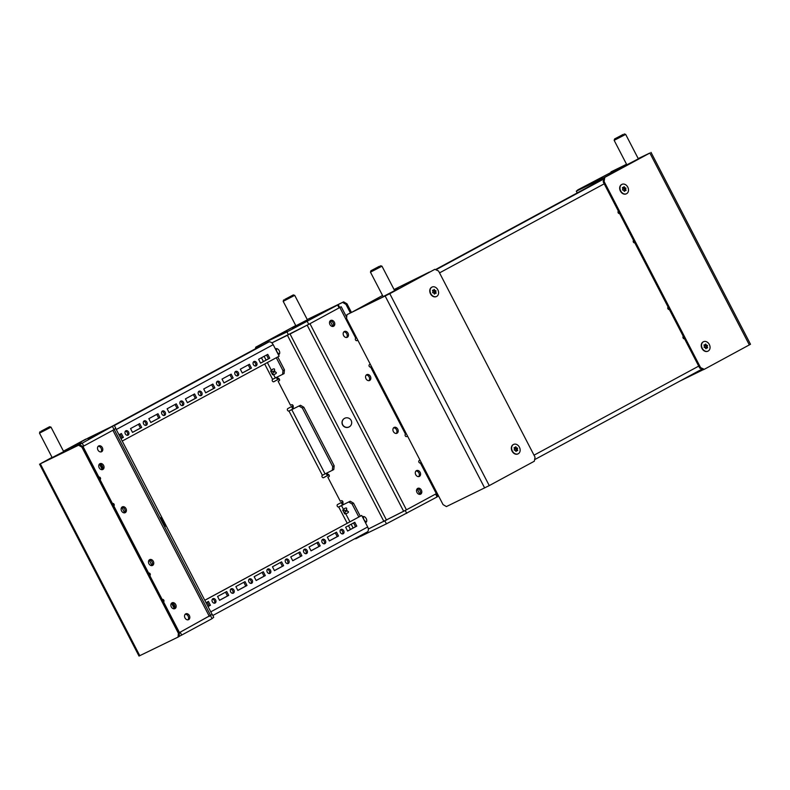 <?xml version="1.0" encoding="UTF-8"?>
<svg xmlns="http://www.w3.org/2000/svg" width="790" height="790" viewBox="0 0 790 790"><rect width="100%" height="100%" fill="white"/><g stroke="black" fill="none" stroke-linecap="round" stroke-linejoin="round"><path stroke-width="1.19" d="M611.243 172.595L618.619 168.596L611.243 172.595M609.357 174.185L615.627 171.134L609.357 174.185M592.056 182.678L602.326 177.483L592.056 182.678M626.835 164.814L638.35 158.839M626.569 164.3L577.984 189.778L576.325 191.19L602.089 178.659L646.546 154.781L638.241 158.622M576.325 191.19L577.223 192.928M602.089 178.659L602.592 179.636M679.657 381.205L703.268 369.671M701.076 369.621L701.56 370.55M378.005 298.669L370.619 302.659L378.015 298.66M402.248 286.197L408.45 283.185L402.248 286.207M403.72 285.407L408.46 283.185M394.21 289.802L398.15 287.916L394.338 290.049M394.644 290.641L383.13 296.615M394.072 289.525L429.375 272.066L391.139 292.922L352.389 311.961L382.548 295.49M403.71 285.407L408.45 283.185M393.361 431.528A3.239 2.498 -115.9 0 1 394.131 427.42A3.239 2.498 -115.9 0 1 397.745 429.148A3.239 2.498 -115.9 0 1 396.975 433.256A3.239 2.498 -115.9 0 1 393.361 431.528M393.568 427.834A3.239 2.498 -115.9 0 1 396.501 429.76A3.239 2.498 -115.9 0 1 396.294 433.443M370.392 376.376A3.239 2.498 64.1 0 0 366.777 374.648A3.239 2.498 64.1 0 0 366.007 378.756A3.239 2.498 64.1 0 0 369.611 380.484A3.239 2.498 64.1 0 0 370.392 376.376M368.94 380.671A3.239 2.498 64.1 0 0 369.147 376.988A3.239 2.498 64.1 0 0 366.214 375.062M348.015 333.202A3.239 2.498 64.1 0 0 344.401 331.474A3.239 2.498 64.1 0 0 343.62 335.582A3.239 2.498 64.1 0 0 347.235 337.31A3.239 2.498 64.1 0 0 348.015 333.202M346.563 337.498A3.239 2.498 64.1 0 0 346.771 333.805A3.239 2.498 64.1 0 0 343.838 331.889M334.328 322.172A3.239 2.498 64.1 0 0 330.714 320.444A3.239 2.498 64.1 0 0 329.944 324.552A3.239 2.498 64.1 0 0 333.558 326.28A3.239 2.498 64.1 0 0 334.328 322.172M332.876 326.468A3.239 2.498 64.1 0 0 333.094 322.774A3.239 2.498 64.1 0 0 330.151 320.859M406.682 436.603L406.741 436.574A1.353 1.037 -115.9 0 1 405.507 434.174L406.307 433.73M421.228 462.506L420.418 462.96A1.353 1.037 -115.9 0 1 419.184 460.56L419.994 460.116M371.498 366.56L370.688 367.004A1.353 1.037 -115.9 0 1 369.444 364.605L370.253 364.17M356.952 340.648L357.011 340.618A1.353 1.037 -115.9 0 1 355.767 338.219L356.576 337.774M415.738 474.701A3.239 2.498 -115.9 0 1 416.518 470.603A3.239 2.498 -115.9 0 1 420.132 472.331A3.239 2.498 -115.9 0 1 419.352 476.429A3.239 2.498 -115.9 0 1 415.738 474.701M415.945 471.018A3.239 2.498 -115.9 0 1 418.888 472.934A3.239 2.498 -115.9 0 1 418.67 476.617M416.982 492.456A3.239 2.498 -115.9 0 1 417.752 488.358A3.239 2.498 -115.9 0 1 421.366 490.086A3.239 2.498 -115.9 0 1 420.586 494.185A3.239 2.498 -115.9 0 1 416.982 492.456M417.189 488.773A3.239 2.498 -115.9 0 1 420.122 490.689A3.239 2.498 -115.9 0 1 419.915 494.372M275.453 349.052A3.239 2.074 61.6 0 1 275.809 348.775A3.239 2.074 61.6 0 1 279.216 350.721A3.239 2.074 61.6 0 1 278.89 354.473A3.239 2.074 61.6 0 1 278.347 354.641M279.492 353.841A3.239 2.074 61.6 0 1 276.954 351.738A3.239 2.074 61.6 0 1 276.668 348.617M351.155 420.428A4.868 4.839 -130.2 0 0 343.709 418.927A4.868 4.839 -130.2 0 0 342.544 424.862A4.868 4.839 -130.2 0 0 349.99 426.363A4.868 4.839 -130.2 0 0 351.155 420.428M343.788 418.868A4.868 4.839 -130.2 0 0 342.702 424.734A4.868 4.839 -130.2 0 0 350.069 426.294M365.385 522.545A3.239 2.074 -118.4 0 0 365.928 522.388A3.239 2.074 -118.4 0 0 366.244 518.625A3.239 2.074 -118.4 0 0 362.847 516.68A3.239 2.074 -118.4 0 0 362.491 516.956M363.706 516.522A3.239 2.074 -118.4 0 0 363.983 519.652A3.239 2.074 -118.4 0 0 366.53 521.746M357.011 340.618L357.821 340.184M383.91 521.449L287.432 335.306L271.839 342.89L308.752 324.344L341.211 306.737L309.966 323.683L406.445 509.827L368.338 529.024L405.24 510.478L435.606 494.056L437.097 496.93L386.438 523.829L360.665 536.361L360.339 535.719M437.147 493.217L406.445 509.827M356.715 340.717L357.811 340.164M419.905 463.049L421.188 462.426M370.174 367.093L371.448 366.481M312.573 317.866L319.96 313.867L312.573 317.866M342.919 502.796L342.643 503.082A1.353 0.859 -118.4 0 0 342.663 503.072A1.353 0.859 -118.4 0 0 342.781 501.482A1.353 0.859 -118.4 0 0 341.399 500.682L340.283 501.225L327.84 477.239L328.966 476.696A1.353 0.859 -118.4 0 0 328.986 476.686A1.353 0.859 -118.4 0 0 329.104 475.096A1.353 0.859 -118.4 0 0 327.722 474.296L326.803 474.701L326.122 473.378M293.179 406.85L292.902 407.136A1.353 0.859 -118.4 0 0 292.922 407.117A1.353 0.859 -118.4 0 0 293.05 405.537A1.353 0.859 -118.4 0 0 291.658 404.737L290.542 405.28L278.11 381.293L279.226 380.75A1.353 0.859 -118.4 0 0 279.245 380.731A1.353 0.859 -118.4 0 0 279.374 379.151A1.353 0.859 -118.4 0 0 277.981 378.351L277.073 378.756L276.382 377.423M286.869 331.119L280.588 334.18L286.859 331.129M403.651 511.298L307.162 325.154L290.039 333.992L386.527 520.126M329.173 476.518L327.84 477.239M279.433 380.573L278.11 381.293M436.228 493.72L437.65 496.466L437.097 496.93M386.438 523.829L384.947 520.946M406.732 513.362L405.24 510.478M302.698 323.416L292.428 328.62L302.698 323.416M307.389 319.812L295.875 325.786M342.613 302.402L343.64 301.849L346.998 303.824L345.971 304.377L342.613 302.402L307.271 319.594L337.626 305.039L286.968 331.928L261.757 343.996L295.776 325.589L256.582 346.79L256.315 348.291M288.459 334.812L286.968 331.928M308.752 324.344L307.261 321.461M261.707 345.437L261.194 344.46M339.67 307.448L338.179 304.565M339.117 307.912L337.626 305.039M125.966 508.582A3.239 2.498 -115.9 0 1 125.185 512.68A3.239 2.498 -115.9 0 1 121.571 510.952A3.239 2.498 -115.9 0 1 122.351 506.854A3.239 2.498 -115.9 0 1 125.966 508.582M121.778 507.269A3.239 2.498 -115.9 0 1 124.721 509.185A3.239 2.498 -115.9 0 1 124.504 512.868M148.925 563.724A3.239 2.498 64.1 0 0 152.539 565.452A3.239 2.498 64.1 0 0 153.319 561.354A3.239 2.498 64.1 0 0 149.705 559.626A3.239 2.498 64.1 0 0 148.925 563.724M151.868 565.64A3.239 2.498 64.1 0 0 152.075 561.957A3.239 2.498 64.1 0 0 149.132 560.041M171.302 606.908A3.239 2.498 64.1 0 0 174.916 608.636A3.239 2.498 64.1 0 0 175.696 604.528A3.239 2.498 64.1 0 0 172.082 602.8A3.239 2.498 64.1 0 0 171.302 606.908M174.244 608.823A3.239 2.498 64.1 0 0 174.452 605.13A3.239 2.498 64.1 0 0 171.519 603.214L174.373 608.675M184.988 617.928A3.239 2.498 64.1 0 0 188.603 619.656A3.239 2.498 64.1 0 0 189.373 615.558A3.239 2.498 64.1 0 0 185.769 613.83A3.239 2.498 64.1 0 0 184.988 617.928M187.921 619.844A3.239 2.498 64.1 0 0 188.139 616.161A3.239 2.498 64.1 0 0 185.196 614.245M112.476 503.586L112.575 503.536A1.353 1.037 -115.9 0 1 113.819 505.936L148.629 573.096A1.353 1.037 -115.9 0 1 149.873 575.495L149.873 575.495M98.799 477.209L98.898 477.15A1.353 1.037 -115.9 0 1 100.142 479.55L100.142 479.55M162.207 599.541L162.306 599.482A1.353 1.037 -115.9 0 1 163.55 601.881L179.468 632.593L212.115 614.452L115.626 428.308L114.214 429.513L210.703 615.657M103.579 465.399A3.239 2.498 -115.9 0 1 102.809 469.507A3.239 2.498 -115.9 0 1 99.194 467.779A3.239 2.498 -115.9 0 1 99.965 463.671A3.239 2.498 -115.9 0 1 103.579 465.399M99.402 464.095A3.239 2.498 -115.9 0 1 102.335 466.011A3.239 2.498 -115.9 0 1 102.127 469.695M102.345 447.644A3.239 2.498 -115.9 0 1 101.564 451.752A3.239 2.498 -115.9 0 1 97.95 450.024A3.239 2.498 -115.9 0 1 98.73 445.916A3.239 2.498 -115.9 0 1 102.345 447.644M98.158 446.33A3.239 2.498 -115.9 0 1 101.1 448.246A3.239 2.498 -115.9 0 1 100.893 451.939M162.809 522.289L165.386 526.318L163.51 521.696L160.923 517.667L162.809 522.289M79.593 444.661L82.95 446.627L81.923 447.189L78.566 445.214L79.593 444.661L40.892 463.463L52.071 457.39L43.48 462.219L82.219 443.17L83.71 446.054L82.98 446.449L112.871 430.283L209.36 616.417M80.58 443.338L71.949 447.93L80.58 443.338M81.222 442.341L74.941 445.402L81.222 442.341M98.523 433.848L88.243 439.043L98.523 433.848M52.18 457.588L63.694 451.623M82.219 443.17L114.254 425.336L88.49 437.877L63.486 451.228L85.774 439.112L63.467 451.179M83.71 446.054L114.086 429.622L115.745 428.219L114.254 425.336M112.595 426.748L114.086 429.622M179.073 636.414L181.69 635.071L180.199 632.188L212.095 614.423M181.69 635.071L212.066 618.649L213.725 617.237L212.233 614.363M210.565 615.765L212.066 618.649M603.501 180.317L602.77 179.547L594.692 183.478L435.468 269.597L594.633 183.507A4.325 2.765 61.6 0 1 594.692 183.478M683.301 336.382A1.353 1.037 64.1 0 0 684.535 338.762M668.133 307.113A1.353 1.037 64.1 0 0 669.367 309.502M633.56 240.436A1.353 1.037 64.1 0 0 634.805 242.816M618.392 211.167A1.353 1.037 64.1 0 0 619.627 213.557M701.145 368.703L701.263 369.522L534.603 459.652L701.263 369.522M286.059 559.132A2.429 1.876 64.1 0 0 285.516 562.144A2.429 1.876 64.1 0 0 288.241 563.477A2.429 1.876 64.1 0 0 288.301 563.448A2.429 1.876 64.1 0 0 288.844 560.436A2.429 1.876 64.1 0 0 286.118 559.103A2.429 1.876 64.1 0 0 286.059 559.132M267.761 569.027A2.429 1.876 64.1 0 0 267.218 572.039A2.429 1.876 64.1 0 0 269.943 573.372A2.429 1.876 64.1 0 0 270.002 573.343A2.429 1.876 64.1 0 0 270.545 570.331A2.429 1.876 64.1 0 0 267.82 568.998A2.429 1.876 64.1 0 0 267.761 569.027M322.646 539.343A2.429 1.876 64.1 0 0 322.103 542.355A2.429 1.876 64.1 0 0 324.828 543.688A2.429 1.876 64.1 0 0 324.887 543.658A2.429 1.876 64.1 0 0 325.431 540.646A2.429 1.876 64.1 0 0 322.705 539.313A2.429 1.876 64.1 0 0 322.646 539.343M304.357 549.238A2.429 1.876 64.1 0 0 303.804 552.25A2.429 1.876 64.1 0 0 306.54 553.583A2.429 1.876 64.1 0 0 306.589 553.553A2.429 1.876 64.1 0 0 307.142 550.541A2.429 1.876 64.1 0 0 304.407 549.208A2.429 1.876 64.1 0 0 304.357 549.238M249.462 578.922A2.429 1.876 64.1 0 0 248.919 581.934A2.429 1.876 64.1 0 0 251.655 583.267A2.429 1.876 64.1 0 0 251.704 583.237A2.429 1.876 64.1 0 0 252.247 580.225A2.429 1.876 64.1 0 0 249.522 578.892A2.429 1.876 64.1 0 0 249.462 578.922M231.174 588.817A2.429 1.876 64.1 0 0 230.621 591.829A2.429 1.876 64.1 0 0 233.356 593.162A2.429 1.876 64.1 0 0 233.406 593.132A2.429 1.876 64.1 0 0 233.958 590.12A2.429 1.876 64.1 0 0 231.223 588.787A2.429 1.876 64.1 0 0 231.174 588.817M199.021 391.228A2.429 1.876 64.1 0 0 198.478 394.24A2.429 1.876 64.1 0 0 201.203 395.573A2.429 1.876 64.1 0 0 201.262 395.543A2.429 1.876 64.1 0 0 201.806 392.531A2.429 1.876 64.1 0 0 199.08 391.198A2.429 1.876 64.1 0 0 199.021 391.228M180.722 401.123A2.429 1.876 64.1 0 0 180.179 404.134A2.429 1.876 64.1 0 0 182.905 405.468A2.429 1.876 64.1 0 0 182.964 405.438A2.429 1.876 64.1 0 0 183.507 402.426A2.429 1.876 64.1 0 0 180.782 401.093A2.429 1.876 64.1 0 0 180.722 401.123M235.618 371.428A2.429 1.876 64.1 0 0 235.065 374.45A2.429 1.876 64.1 0 0 237.8 375.783A2.429 1.876 64.1 0 0 237.849 375.754A2.429 1.876 64.1 0 0 238.402 372.742A2.429 1.876 64.1 0 0 235.667 371.409A2.429 1.876 64.1 0 0 235.618 371.428M217.319 381.333A2.429 1.876 64.1 0 0 216.776 384.345A2.429 1.876 64.1 0 0 219.502 385.678A2.429 1.876 64.1 0 0 219.561 385.648A2.429 1.876 64.1 0 0 220.104 382.637A2.429 1.876 64.1 0 0 217.369 381.303A2.429 1.876 64.1 0 0 217.319 381.333M162.434 411.017A2.429 1.876 64.1 0 0 161.881 414.029A2.429 1.876 64.1 0 0 164.616 415.362A2.429 1.876 64.1 0 0 164.666 415.333A2.429 1.876 64.1 0 0 165.219 412.321A2.429 1.876 64.1 0 0 162.483 410.988A2.429 1.876 64.1 0 0 162.434 411.017M144.136 420.912A2.429 1.876 64.1 0 0 143.592 423.924A2.429 1.876 64.1 0 0 146.318 425.257A2.429 1.876 64.1 0 0 146.377 425.227A2.429 1.876 64.1 0 0 146.92 422.216A2.429 1.876 64.1 0 0 144.195 420.882A2.429 1.876 64.1 0 0 144.136 420.912M215.117 603.037A2.429 1.876 -115.9 0 1 215.058 603.056A2.429 1.876 -115.9 0 1 212.332 601.723A2.429 1.876 -115.9 0 1 212.875 598.711A2.429 1.876 -115.9 0 1 212.935 598.682A2.429 1.876 -115.9 0 1 215.66 600.015A2.429 1.876 -115.9 0 1 215.117 603.037M128.079 435.122A2.429 1.876 -115.9 0 1 128.019 435.152A2.429 1.876 -115.9 0 1 125.294 433.819A2.429 1.876 -115.9 0 1 125.837 430.807A2.429 1.876 -115.9 0 1 125.896 430.777A2.429 1.876 -115.9 0 1 128.622 432.11A2.429 1.876 -115.9 0 1 128.079 435.122M340.944 529.448A2.429 1.876 64.1 0 0 340.401 532.46A2.429 1.876 64.1 0 0 343.127 533.793A2.429 1.876 64.1 0 0 343.186 533.764A2.429 1.876 64.1 0 0 343.729 530.752A2.429 1.876 64.1 0 0 341.004 529.418A2.429 1.876 64.1 0 0 340.944 529.448M253.906 361.534A2.429 1.876 64.1 0 0 253.363 364.555A2.429 1.876 64.1 0 0 256.088 365.889A2.429 1.876 64.1 0 0 256.148 365.859A2.429 1.876 64.1 0 0 256.691 362.837A2.429 1.876 64.1 0 0 253.965 361.514A2.429 1.876 64.1 0 0 253.906 361.534M274.446 570.637L283.6 565.689L281.605 561.848L272.461 566.795L274.446 570.637M256.157 580.532L265.302 575.584L263.317 571.743L254.163 576.69L256.157 580.532M311.043 550.837L320.187 545.89L318.202 542.058L309.048 547.006L311.043 550.837M292.744 560.742L301.899 555.785L299.904 551.953L290.76 556.901L292.744 560.742M237.859 590.426L247.003 585.479L245.019 581.638L235.874 586.585L237.859 590.426M219.561 600.321L228.715 595.374L226.72 591.532L217.576 596.48L219.561 600.321M329.341 540.943L338.485 535.995L336.5 532.164L327.346 537.111L329.341 540.943M367.251 531.976A4.325 2.765 61.6 0 1 367.182 532.016L212.826 615.499L367.251 531.976A4.325 2.765 61.6 0 0 367.676 526.97L361.711 515.455L204.788 600.321M347.63 531.048L356.784 526.101L354.789 522.269L345.645 527.216L347.63 531.048M206.032 602.721L208.422 601.427L210.417 605.268L208.027 606.562M274.426 570.577L282.356 566.292L280.391 562.5M287.55 563.625A2.429 1.876 64.1 0 0 287.619 561.078A2.429 1.876 64.1 0 0 285.565 559.557M256.128 580.472L264.058 576.187L262.102 572.394M269.252 573.52A2.429 1.876 64.1 0 0 269.321 570.973A2.429 1.876 64.1 0 0 267.277 569.452M311.013 550.788L318.953 546.502L316.988 542.71M324.137 543.836A2.429 1.876 64.1 0 0 324.206 541.288A2.429 1.876 64.1 0 0 322.162 539.768M292.715 560.683L300.654 556.397L298.689 552.605M305.839 553.731A2.429 1.876 64.1 0 0 305.918 551.183A2.429 1.876 64.1 0 0 303.864 549.662M237.83 590.367L245.769 586.081L243.804 582.299M250.953 583.415A2.429 1.876 64.1 0 0 251.023 580.867A2.429 1.876 64.1 0 0 248.978 579.356M219.531 600.262L227.471 595.976L225.506 592.194M232.655 593.31A2.429 1.876 64.1 0 0 232.734 590.762A2.429 1.876 64.1 0 0 230.68 589.251M329.312 540.893L337.241 536.607L335.286 532.815M207.207 602.089L209.172 605.871L207.997 606.503M361.711 515.455L204.768 600.272M347.61 530.999L355.54 526.703L353.574 522.921M342.435 533.941A2.429 1.876 64.1 0 0 342.505 531.394A2.429 1.876 64.1 0 0 340.451 529.873M212.382 599.146A2.429 1.876 -115.9 0 1 214.436 600.657A2.429 1.876 -115.9 0 1 214.367 603.205M260.404 346.089L268.709 342.04A4.325 2.765 61.6 0 1 273.182 344.667L279.147 356.181L122.233 441.047M342.87 501.66L337.537 504.543A1.353 1.037 64.1 0 0 338.782 506.943L350.207 501.225L353.565 503.191L352.103 503.99L348.746 502.015M332.333 470.356L332.709 466.564L334.17 465.774L333.795 469.556L322.369 475.284A1.353 1.037 64.1 0 0 323.604 477.683L328.916 474.81M293.13 405.714L287.797 408.598A1.353 1.037 64.1 0 0 289.041 410.998L300.476 405.27L303.834 407.245L302.363 408.035L299.015 406.07M282.603 374.401L282.968 370.619L284.43 369.829L284.064 373.611L272.629 379.328A1.353 1.037 64.1 0 0 273.873 381.728L279.186 378.854M273.577 381.827L279.147 378.815M323.308 477.772L328.887 474.76M338.495 507.032L350.207 501.225M360.279 516.156L353.565 503.191M358.818 516.946L352.103 503.99M282.968 370.619L276.293 357.722M284.43 369.829L277.754 356.932M288.765 411.086L300.476 405.27M334.17 465.774L303.834 407.245M332.709 466.564L302.363 408.035M212.866 384.039L203.721 388.986L205.706 392.828L214.86 387.88L212.866 384.039M194.577 393.934L185.423 398.881L187.418 402.722L196.562 397.775L194.577 393.934M249.462 364.249L240.308 369.197L242.303 373.038L251.447 368.091L249.462 364.249M231.164 374.144L222.02 379.091L224.005 382.933L233.149 377.985L231.164 374.144M139.682 423.628L130.538 428.575L132.523 432.406L141.677 427.459L139.682 423.628M176.279 403.828L167.125 408.776L169.119 412.617L178.264 407.67L176.279 403.828M157.98 413.723L148.836 418.68L150.821 422.512L159.975 417.564L157.98 413.723M118.994 434.816L121.393 433.522L123.378 437.354L120.989 438.648M267.751 354.354L258.606 359.302L260.601 363.143L269.746 358.196L267.751 354.354M200.512 395.721A2.429 1.876 64.1 0 0 200.581 393.163A2.429 1.876 64.1 0 0 198.527 391.652M205.686 392.778L213.616 388.483L211.651 384.7M182.214 405.616A2.429 1.876 64.1 0 0 182.283 403.068A2.429 1.876 64.1 0 0 180.239 401.547M187.388 402.673L195.318 398.377L193.362 394.595M237.099 375.931A2.429 1.876 64.1 0 0 237.178 373.374A2.429 1.876 64.1 0 0 235.124 371.863M242.273 372.989L250.203 368.693L248.248 364.911M218.8 385.826A2.429 1.876 64.1 0 0 218.879 383.269A2.429 1.876 64.1 0 0 216.825 381.758M223.975 382.883L231.914 378.588L229.949 374.806M132.503 432.357L140.432 428.062L138.467 424.279M163.915 415.51A2.429 1.876 64.1 0 0 163.994 412.963A2.429 1.876 64.1 0 0 161.94 411.442M169.09 412.568L177.029 408.272L175.064 404.49M145.627 425.405A2.429 1.876 64.1 0 0 145.696 422.857A2.429 1.876 64.1 0 0 143.642 421.337M150.791 422.462L158.731 418.167L156.766 414.385M120.179 434.174L122.134 437.956L120.959 438.598M125.353 431.231A2.429 1.876 -115.9 0 1 127.397 432.752A2.429 1.876 -115.9 0 1 127.328 435.3M260.572 363.084L268.501 358.798L266.546 355.016M255.397 366.027A2.429 1.876 64.1 0 0 255.466 363.479A2.429 1.876 64.1 0 0 253.422 361.968M268.501 358.798L269.746 358.196M355.54 526.703L356.784 526.101M122.134 437.956L123.378 437.354M209.172 605.871L210.417 605.268M158.731 418.167L159.975 417.564M177.029 408.272L178.264 407.67M140.432 428.062L141.677 427.459M231.914 378.588L233.149 377.985M250.203 368.693L251.447 368.091M195.318 398.377L196.562 397.775M213.616 388.483L214.86 387.88M337.241 536.607L338.485 535.995M227.471 595.976L228.715 595.374M245.769 586.081L247.003 585.479M300.654 556.397L301.899 555.785M318.953 546.502L320.187 545.89M264.058 576.187L265.302 575.584M282.356 566.292L283.6 565.689M604.794 177.414L604.093 181.483L603.224 181.907L603.925 177.839L649.874 153.033L638.211 158.573L649.262 153.319M603.925 177.839L649.232 153.27M704.265 369.315L703.396 369.73L699.713 368.041L700.582 367.617L704.265 369.315L750.5 344.262L651.029 152.371M626.539 164.251L610.966 172.013M626.569 164.29L610.986 171.874M603.224 181.907L699.713 368.041M604.093 181.483L700.582 367.617M434.865 269.321L438.559 271.01L535.037 457.153L534.336 461.222L489.257 485.603L446.409 506.578L443.052 504.603L346.563 318.469L346.938 314.677L388.917 294.127L434.865 269.321L389.786 293.702L346.938 314.677M355.401 538.385L356.053 538.681L360.596 536.222M356.053 538.681L354.582 538.829M307.251 319.545L343.64 301.849M351.451 312.425L346.998 303.824M350.404 312.939L345.971 304.377M437.65 496.456L438.588 496.002M255.437 348.775L255.713 347.205L295.756 325.549M255.713 347.205L256.582 346.79M52.051 457.351L40.32 463.819L78.566 445.214M39.549 464.165L139.01 656.056L178.036 637.105L178.412 633.323L179.439 632.77L179.063 636.552L178.036 637.105M81.923 447.189L178.412 633.323M82.95 446.627L179.439 632.77M625.887 188.148A2.429 1.876 64.1 0 0 625.838 188.069L625.482 187.901A0.81 0.622 -115.9 0 1 624.446 187.092L624.169 186.736A2.429 1.876 64.1 0 0 624.011 186.717L623.774 186.983A0.81 0.622 -115.9 0 1 622.826 187.497L622.481 187.546A2.429 1.876 64.1 0 0 622.411 187.684L622.54 188.119A0.81 0.622 -115.9 0 1 622.619 189.452L622.55 189.847A2.429 1.876 64.1 0 0 622.639 190.015L622.994 190.173A0.81 0.622 -115.9 0 1 624.031 190.992L624.307 191.338A2.429 1.876 64.1 0 0 624.456 191.368L624.692 191.101A0.81 0.622 -115.9 0 1 625.64 190.588L625.996 190.538A2.429 1.876 64.1 0 0 626.065 190.39L625.937 189.965A0.81 0.622 -115.9 0 1 625.848 188.632L625.927 188.237A2.429 1.876 64.1 0 0 625.887 188.148M624.732 190.607L624.692 190.568A0.81 0.622 -115.9 0 1 624.604 189.235L624.683 188.84A2.429 1.876 64.1 0 0 624.643 188.751A2.429 1.876 64.1 0 0 624.594 188.672L624.258 188.504A0.81 0.622 -115.9 0 1 623.201 187.744M627.764 187.131A5.214 4.009 64.1 0 0 621.957 184.356A5.214 4.009 64.1 0 0 620.713 190.953A5.214 4.009 64.1 0 0 626.519 193.728A5.214 4.009 64.1 0 0 627.764 187.131M621.809 184.435A5.214 4.009 64.1 0 0 621.661 184.505A5.214 4.009 64.1 0 0 620.407 191.091A5.214 4.009 64.1 0 0 626.213 193.876A5.214 4.009 64.1 0 0 626.361 193.797M704.157 347.284A2.429 1.876 64.1 0 0 704.196 347.373L704.562 347.531A0.81 0.622 -115.9 0 1 705.598 348.351L705.875 348.696A2.429 1.876 64.1 0 0 706.023 348.726L706.26 348.449A0.81 0.622 -115.9 0 1 707.208 347.936L707.563 347.886A2.429 1.876 64.1 0 0 707.623 347.748L707.494 347.324A0.81 0.622 -115.9 0 1 707.415 345.981L707.494 345.585A2.429 1.876 64.1 0 0 707.406 345.428L707.05 345.26A0.81 0.622 -115.9 0 1 706.003 344.44L705.737 344.094A2.429 1.876 64.1 0 0 705.579 344.075L705.342 344.341A0.81 0.622 -115.9 0 1 704.394 344.855L704.048 344.904A2.429 1.876 64.1 0 0 703.979 345.042L704.107 345.467A0.81 0.622 -115.9 0 1 704.186 346.81L704.117 347.205A2.429 1.876 64.1 0 0 704.157 347.284M702.27 348.301A5.214 4.009 64.1 0 0 708.077 351.086A5.214 4.009 64.1 0 0 709.331 344.489A5.214 4.009 64.1 0 0 703.525 341.715A5.214 4.009 64.1 0 0 702.27 348.301M706.29 347.956L706.26 347.926A0.81 0.622 -115.9 0 1 706.171 346.593L706.25 346.198A2.429 1.876 64.1 0 0 706.161 346.03L705.826 345.862A0.81 0.622 -115.9 0 1 704.769 345.102M703.376 341.784A5.214 4.009 64.1 0 0 703.228 341.853A5.214 4.009 64.1 0 0 701.974 348.449A5.214 4.009 64.1 0 0 707.781 351.224A5.214 4.009 64.1 0 0 707.929 351.145M623.122 134.458L614.6 138.951L623.122 134.458M624.268 133.945L625.67 134.389L614.156 140.353L626.885 164.912M435.971 290.858A2.429 1.876 64.1 0 0 435.932 290.779L435.576 290.621A0.81 0.622 -115.9 0 1 434.53 289.802L434.253 289.456A2.429 1.876 64.1 0 0 434.105 289.426L433.868 289.693A0.81 0.622 -115.9 0 1 432.92 290.216L432.565 290.256A2.429 1.876 64.1 0 0 432.505 290.404L432.634 290.829A0.81 0.622 -115.9 0 1 432.713 292.162L432.634 292.557A2.429 1.876 64.1 0 0 432.723 292.725L433.078 292.893A0.81 0.622 -115.9 0 1 434.125 293.702L434.391 294.058A2.429 1.876 64.1 0 0 434.549 294.078L434.786 293.811A0.81 0.622 -115.9 0 1 435.734 293.297L436.08 293.248A2.429 1.876 64.1 0 0 436.149 293.11L436.021 292.675A0.81 0.622 -115.9 0 1 435.942 291.342L436.011 290.947A2.429 1.876 64.1 0 0 435.971 290.858M434.816 293.317L434.776 293.288A0.81 0.622 -115.9 0 1 434.697 291.945L434.776 291.55A2.429 1.876 64.1 0 0 434.727 291.471A2.429 1.876 64.1 0 0 434.688 291.382L434.342 291.214M437.858 289.841A5.214 4.009 64.1 0 0 432.051 287.066A5.214 4.009 64.1 0 0 430.797 293.663A5.214 4.009 64.1 0 0 436.603 296.438A5.214 4.009 64.1 0 0 437.858 289.841M431.903 287.145A5.214 4.009 64.1 0 0 431.745 287.214A5.214 4.009 64.1 0 0 430.501 293.811A5.214 4.009 64.1 0 0 436.307 296.586A5.214 4.009 64.1 0 0 436.455 296.507M434.303 291.234L434.322 291.224A0.81 0.622 -115.9 0 1 433.295 290.453M514.241 450.004A2.429 1.876 64.1 0 0 514.29 450.083L514.645 450.241A0.81 0.622 -115.9 0 1 515.682 451.06L515.959 451.406A2.429 1.876 64.1 0 0 516.117 451.436L516.344 451.169A0.81 0.622 -115.9 0 1 517.302 450.656L517.648 450.606A2.429 1.876 64.1 0 0 517.717 450.458L517.588 450.033A0.81 0.622 -115.9 0 1 517.499 448.7L517.578 448.305A2.429 1.876 64.1 0 0 517.49 448.137L517.134 447.969A0.81 0.622 -115.9 0 1 516.097 447.16L515.821 446.804A2.429 1.876 64.1 0 0 515.673 446.785L515.436 447.051A0.81 0.622 -115.9 0 1 514.488 447.565L514.132 447.614A2.429 1.876 64.1 0 0 514.063 447.752L514.191 448.187A0.81 0.622 -115.9 0 1 514.28 449.52L514.201 449.915A2.429 1.876 64.1 0 0 514.241 450.004M512.364 451.021A5.214 4.009 64.1 0 0 518.171 453.796A5.214 4.009 64.1 0 0 519.415 447.199A5.214 4.009 64.1 0 0 513.609 444.424A5.214 4.009 64.1 0 0 512.364 451.021M516.384 450.675L516.344 450.636A0.81 0.622 -115.9 0 1 516.265 449.303L516.334 448.908A2.429 1.876 64.1 0 0 516.255 448.74L515.91 448.572M515.87 448.592L515.89 448.582A0.81 0.622 -115.9 0 1 514.863 447.812M513.461 444.503A5.214 4.009 64.1 0 0 513.312 444.572A5.214 4.009 64.1 0 0 512.068 451.159A5.214 4.009 64.1 0 0 517.875 453.944A5.214 4.009 64.1 0 0 518.023 453.865M379.427 266.26L370.905 270.753L379.427 266.26M380.573 265.746L381.975 266.19L370.461 272.165L383.19 296.714M272.59 374.697L273.36 371.675L270.595 371.014L272.59 374.697M273.004 374.065L273.439 374.687L275.216 373.986M275.118 374.045C276.727 373.127 276.767 372.446 275.226 371.981L274.426 370.431C274.91 368.851 274.308 368.456 272.629 369.246L271.375 370.915M272.629 369.246L270.772 370.954M344.707 513.816L345.477 510.794L342.712 510.143L344.707 513.816M345.121 513.194L345.556 513.816L347.333 513.115M347.235 513.174C348.844 512.256 348.884 511.565 347.343 511.11L346.543 509.56C347.017 507.98 346.425 507.585 344.746 508.375L343.482 510.034M344.746 508.375L342.89 510.083M284.795 299.42L293.307 294.917L284.795 299.42M293.307 294.917L294.719 295.361L283.195 301.336L295.924 325.885M99.915 464.105A5.402 3.446 -118.4 0 0 102.789 468.045M172.032 603.234A5.402 3.446 -118.4 0 0 174.906 607.174M41.09 431.222L49.612 426.719L41.09 431.222M49.612 426.719L51.014 427.163L39.5 433.137L52.229 457.687M420.359 462.989L436.337 493.661M370.629 367.034L405.507 434.174M339.848 307.517L355.767 338.219M342.682 503.062L343.393 504.534M292.942 407.107L293.663 408.588M327.021 472.943L327.722 474.296M277.28 376.988L277.981 378.351M330.092 320.928L332.926 326.408M417.13 488.842L419.964 494.323M98.898 477.15L82.98 446.449M102.256 469.546L99.422 464.086M151.986 565.502L149.162 560.041M124.632 512.73L121.798 507.269M602.77 179.547L435.902 269.795M534.02 455.188L698.716 366.116M439.526 272.886L604.222 183.813M367.676 526.97L210.762 611.835M114.353 425.524L268.709 342.04M110.422 427.202L260.631 345.961M350.444 529.458L348.489 525.676M347.215 523.227L338.713 506.973M322.369 475.284L288.982 411.027M272.629 379.328L264.68 364.002M263.416 361.553L261.45 357.761M353.13 528.016L351.165 524.224M349.891 521.775L345.744 513.767M343.403 509.244L341.487 505.551M275.335 377.936L273.626 374.648M271.286 370.125L267.366 362.551M266.092 360.102L264.127 356.32M325.065 473.882L291.747 409.595M116.258 429.533L273.182 344.667M649.874 153.033L749.345 344.934M484.655 487.973L385.184 296.072M489.257 485.603L389.786 293.702M40.32 463.819L139.791 655.71M624.594 188.672L625.838 188.069M624.692 190.568L625.937 189.965M623.636 187.477L624.446 187.092M624.683 188.84L625.927 188.237M624.604 189.235L625.848 188.632M706.171 346.593L707.415 345.981M705.203 344.835L706.003 344.44M706.161 346.03L707.406 345.428M706.25 346.198L707.494 345.585M706.26 347.926L707.494 347.324M434.688 291.382L435.932 290.779M434.776 293.288L436.021 292.675M433.73 290.187L434.53 289.802M434.776 291.55L436.011 290.947M434.697 291.945L435.942 291.342M516.265 449.303L517.499 448.7M515.297 447.545L516.097 447.16M516.255 448.74L517.49 448.137M516.334 448.908L517.578 448.305M516.344 450.636L517.588 450.033M274.278 374.421L272.668 374.608M274.426 370.431L273.36 371.675M275.226 371.981L273.616 372.169M346.395 513.549L344.776 513.737M346.543 509.56L345.477 510.794M347.343 511.11L345.734 511.298M341.211 306.737L346.682 317.294M341.724 503.487L342.505 504.978M291.994 407.541L292.764 409.032M212.115 614.452L115.626 428.318M110.393 427.222L260.512 346.02M624.031 190.943L624.999 190.469M622.5 188.079L623.468 187.615M704.068 345.437L705.036 344.963M705.589 348.301L706.566 347.827M625.67 134.389L638.399 158.938M614.6 138.951L614.156 140.353M434.115 293.653L435.093 293.179M432.594 290.799L433.562 290.325M514.162 448.147L515.129 447.683M515.682 451.011L516.66 450.537M381.975 266.19L394.704 290.75M370.905 270.753L370.461 272.155M272.53 374.707L273.172 374.717M344.637 513.836L345.289 513.846M283.64 299.924L283.195 301.326M294.719 295.361L307.448 319.92M39.944 431.735L39.5 433.137M51.014 427.163L63.743 451.722"/></g></svg>
